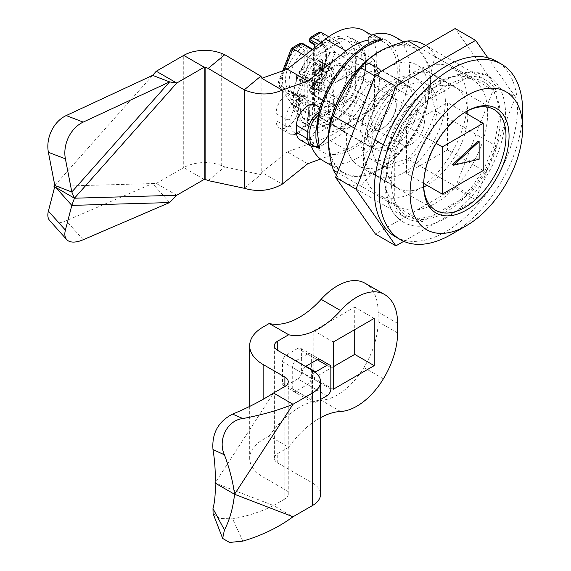 <?xml version="1.0" encoding="UTF-8"?>
<svg xmlns="http://www.w3.org/2000/svg" width="571" height="571" viewBox="0 0 571 571"><rect width="100%" height="100%" fill="white"/><g stroke="black" fill="none" stroke-linecap="round" stroke-linejoin="round"><path stroke-width="0.43" stroke-dasharray="2.85 2.14" d="M382.463 39.72L380.928 40.691L380.928 70.454A36.166 20.884 -60 0 0 354.612 84.037A36.166 20.884 -60 0 0 341.03 117.954A36.166 20.884 -60 0 0 345.419 131.958L332.629 124.578L310.61 137.29A64.373 37.165 120 0 0 361.072 143.507A64.373 37.165 120 0 0 399.343 69.526A64.373 37.165 120 0 0 368.138 37.643M345.419 131.958L319.639 146.84C309.803 106.663 341.208 52.254 380.928 40.691M319.639 146.84L319.574 148.653M465.572 111.909A58.228 33.618 120 0 0 464.808 112.344A58.228 33.618 120 0 0 423.639 183.655A58.228 33.618 120 0 0 423.639 184.533M423.639 183.655L423.639 185.425M428.75 91.524A58.228 33.618 -60 0 1 403.333 150.123A58.228 33.618 -60 0 1 358.467 165.726A58.228 33.618 -60 0 1 346.404 139.067A58.228 33.618 -60 0 1 371.821 80.468A58.228 33.618 -60 0 1 416.687 64.866A58.228 33.618 -60 0 1 428.75 91.524M362.007 130.06A36.166 20.884 120 0 0 369.494 146.619A36.166 20.884 120 0 0 397.366 136.926A36.166 20.884 120 0 0 413.147 100.532A36.166 20.884 120 0 0 405.66 83.973A36.166 20.884 120 0 0 377.788 93.665A36.166 20.884 120 0 0 362.007 130.06M522.608 110.574A101.267 58.463 -60 0 1 450.997 234.595M395.253 236.658A101.267 58.463 120 0 0 473.288 209.528A101.267 58.463 120 0 0 517.49 107.619A101.267 58.463 120 0 0 496.52 61.261M497.034 146.497L435.659 111.059C432.39 100.546 430.684 90.546 430.541 81.053C430.67 71.753 432.375 63.709 435.659 56.929L497.034 92.366L497.034 146.497A79.569 45.937 -60 0 1 469.326 194.49L422.447 221.548A79.569 45.937 -60 0 1 406.102 217.865A79.569 45.937 -60 0 1 394.739 205.553L394.739 151.422L383.327 144.834M336.447 175.047A79.569 45.937 120 0 0 344.727 182.427A79.569 45.937 120 0 0 361.072 186.117C365.276 179.915 371.378 174.426 379.387 169.637C387.638 165.026 397.159 161.493 407.944 159.052L469.326 194.49M407.944 159.052A79.569 45.937 120 0 0 435.659 111.059M375.061 140.066L354.605 128.254M394.739 151.422A79.569 45.937 -60 0 1 422.447 103.43L469.326 76.364A79.569 45.937 -60 0 1 485.664 80.054A79.569 45.937 -60 0 1 497.034 92.366M374.89 75.972L422.447 103.43M469.326 76.364L420.827 48.371M435.659 56.929A79.569 45.937 120 0 0 424.289 44.617M328.246 140.102A72.331 41.762 120 0 0 379.387 169.637A72.331 41.762 120 0 0 430.541 81.053A72.331 41.762 120 0 0 379.401 51.504M422.447 221.548L361.072 186.117M337.447 172.478L394.739 205.553M323.129 160.772A71.611 41.348 120 0 0 378.309 141.587A71.611 41.348 120 0 0 409.571 69.526A71.611 41.348 120 0 0 394.739 36.744M430.027 81.339A71.611 41.348 -60 0 1 398.772 153.399A71.611 41.348 -60 0 1 343.592 172.585A71.611 41.348 -60 0 1 328.76 139.802A71.611 41.348 -60 0 1 360.015 67.742A71.611 41.348 -60 0 1 415.196 48.556A71.611 41.348 -60 0 1 430.027 81.339M368.138 43.731L368.138 63.074A36.166 20.884 -60 0 1 371.899 64.487A36.166 20.884 -60 0 1 379.394 81.039A36.166 20.884 -60 0 1 363.606 117.44A36.166 20.884 -60 0 1 335.734 127.126A36.166 20.884 -60 0 1 332.629 124.578M368.138 63.074L380.928 70.454M310.61 137.29L310.367 143.335A71.611 41.348 120 0 0 311.409 146.383M310.367 143.335L316.434 146.84M411.612 143.942A18.086 10.442 120 0 0 423.432 128.004A18.086 10.442 120 0 0 420.656 113.515A18.086 10.442 120 0 0 411.612 114.407A18.086 10.442 120 0 0 399.8 130.345A18.086 10.442 120 0 0 402.576 144.834A18.086 10.442 120 0 0 411.612 143.942M338.988 102.009A18.086 10.442 -60 0 1 329.945 102.901A18.086 10.442 -60 0 1 327.176 88.412A18.086 10.442 -60 0 1 338.988 72.474A18.086 10.442 -60 0 1 348.032 71.582A18.086 10.442 -60 0 1 351.772 79.861A18.086 10.442 -60 0 1 338.988 102.009L334.899 104.372A23.868 13.783 -60 0 1 318.018 94.622A23.868 13.783 -60 0 1 334.899 65.387A23.868 13.783 -60 0 1 351.772 75.136A23.868 13.783 -60 0 1 334.899 104.372L338.988 102.009M355.355 55.844L374.276 66.771L374.276 101.217L355.355 90.289L355.355 55.844A35.802 20.67 120 0 0 352.799 53.874A35.802 20.67 120 0 0 349.809 52.646L368.73 63.574A35.802 20.67 120 0 0 338.903 80.789L368.73 63.574M368.73 110.817L338.903 128.04A35.802 20.67 120 0 0 368.73 110.817L349.809 99.896L319.981 117.112L338.903 128.04M349.809 52.646L319.981 69.869L338.903 80.789M349.809 99.896A35.802 20.67 120 0 0 355.355 90.289M319.981 69.869A35.802 20.67 120 0 0 314.435 79.469L314.435 113.914A35.802 20.67 120 0 0 316.991 115.884A35.802 20.67 120 0 0 319.981 117.112M314.435 113.914L333.364 124.842L333.364 90.396L314.435 79.469M333.364 90.396A35.802 20.67 120 0 0 328.503 110.424A35.802 20.67 120 0 0 333.364 124.842M367.374 132.865A35.802 20.67 -60 0 1 383.005 96.834A35.802 20.67 -60 0 1 410.592 87.242A35.802 20.67 -60 0 1 418.008 103.629A35.802 20.67 -60 0 1 402.384 139.667A35.802 20.67 -60 0 1 374.79 149.259A35.802 20.67 -60 0 1 367.374 132.865M374.276 101.217A35.802 20.67 120 0 0 379.137 81.189A35.802 20.67 120 0 0 374.276 66.771M425.424 99.347A46.294 26.73 120 0 0 415.838 78.156A46.294 26.73 120 0 0 380.165 90.561A46.294 26.73 120 0 0 359.958 137.147A46.294 26.73 120 0 0 369.544 158.338A46.294 26.73 120 0 0 405.217 145.94A46.294 26.73 120 0 0 425.424 99.347M371.721 143.942A46.294 26.73 -60 0 1 391.927 97.348A46.294 26.73 -60 0 1 427.6 84.951A46.294 26.73 -60 0 1 437.186 106.142A46.294 26.73 -60 0 1 416.98 152.728A46.294 26.73 -60 0 1 381.307 165.133A46.294 26.73 -60 0 1 371.721 143.942M479.133 159.295L478.105 158.702L452.532 164.612M478.105 140.987L478.105 158.702M423.675 183.384L406.502 173.47L406.502 126.22L447.421 102.594L447.421 149.845L406.502 173.47M436.144 143.335L406.502 126.22M483.223 170.515L447.421 149.845M464.587 112.508L447.421 102.594M423.739 186.995A57.864 33.411 -60 0 1 398.03 188.145A57.864 33.411 -60 0 1 389.158 141.779A57.864 33.411 -60 0 1 426.958 90.782A57.864 33.411 -60 0 1 455.894 87.92A57.864 33.411 -60 0 1 467.749 110.767M467.877 114.407A57.864 33.411 -60 0 1 426.958 185.282M404.454 172.285A57.864 33.411 120 0 0 442.261 121.295A57.864 33.411 120 0 0 433.389 74.929A57.864 33.411 120 0 0 404.454 77.792A57.864 33.411 120 0 0 366.653 128.782A57.864 33.411 120 0 0 375.525 175.154A57.864 33.411 120 0 0 404.454 172.285M56.258 187.98L54.816 186.367L54.702 186.81M208.194 180.6L224.788 166.918L221.712 165.676A29.656 17.123 0 0 0 183.734 167.596L204.19 179.408M49.684 220.542A28.935 13.661 138.2 0 0 66.2 220.72L152.607 183.548L53.988 186.396M176.746 195.253L156.283 183.441L152.607 183.548L169.608 202.562M156.283 183.441L183.734 167.596L183.734 55.38M152.607 75.365L54.816 185.461M224.788 166.918L260.826 174.583L244.231 188.266M260.826 76.186L261.054 174.105L260.355 174.969M260.826 174.583L261.754 172.356L282.217 184.169M262.596 78.798L261.432 77.613M298.583 107.619A15.917 9.186 -60 0 1 291.638 123.636A15.917 9.186 -60 0 1 279.369 127.897A15.917 9.186 -60 0 1 276.079 120.609L276.079 113.522A15.917 9.186 -60 0 1 283.023 97.513A15.917 9.186 -60 0 1 295.286 93.244A15.917 9.186 -60 0 1 298.583 100.532L298.583 107.619L308.297 113.229A3.619 2.091 180 0 1 309.361 114.707A3.619 2.091 180 0 1 308.297 116.184M368.138 40.141A61.482 35.495 -60 0 1 384.561 42.561A61.482 35.495 -60 0 1 392.327 96.884A61.482 35.495 -60 0 1 346.026 149.695L320.538 159.045M307.79 163.727L287.327 151.915L325.57 137.882A61.482 35.495 120 0 0 371.864 85.072A61.482 35.495 120 0 0 364.105 30.748M333.107 131.687L333.107 83.844L374.533 59.926L374.533 107.769L333.107 131.687L312.644 119.874L312.644 72.032L354.077 48.114L354.077 95.957L312.644 119.874M374.533 107.769L354.077 95.957M374.533 59.926L354.077 48.114M333.107 83.844L312.644 72.032M299.832 139.709A15.917 9.186 120 0 0 312.094 135.441A15.917 9.186 120 0 0 319.039 119.432L319.039 112.344A15.917 9.186 120 0 0 315.742 105.057M261.896 78.263L261.754 172.356L287.327 151.915M321.088 98.961L321.987 100.218L324.157 100.739L312.394 93.944A3.619 2.091 60 0 1 309.832 89.519A2.17 1.256 0 0 0 309.197 90.404A2.17 1.256 0 0 0 309.832 91.289A1.449 0.835 60 0 0 310.86 93.059L321.088 98.961L321.088 78.384A3.619 2.091 -60 0 1 323.643 73.952L321.345 75.286A2.17 1.256 120 0 0 319.81 77.942L319.81 84.729A2.17 1.256 -60 0 1 318.275 87.392L316.227 88.569A2.17 1.256 -60 0 1 315.142 88.676A2.17 1.256 -60 0 1 314.692 87.684L314.692 80.896A2.17 1.256 120 0 0 314.243 79.897A2.17 1.256 120 0 0 313.158 80.004L310.86 81.339A3.619 2.091 -60 0 1 312.665 81.161A3.619 2.091 -60 0 1 313.415 82.816L313.415 103.394L303.187 97.491A2.17 1.256 120 0 1 301.652 100.146L313.415 106.941L313.415 103.394L321.088 98.961M323.643 68.049A3.619 2.091 -60 0 1 321.837 68.227A3.619 2.091 -60 0 1 321.088 66.571L321.088 45.987L321.987 44.738L324.157 44.217L313.415 50.419L313.415 49.684L313.415 71.004A3.619 2.091 -60 0 1 310.86 75.429L313.158 74.102A2.17 1.256 120 0 0 314.692 71.446L314.692 64.651A2.17 1.256 -60 0 1 316.227 61.996L318.275 60.812A2.17 1.256 -60 0 1 319.36 60.704A2.17 1.256 -60 0 1 319.81 61.697L319.81 68.491A2.17 1.256 120 0 0 320.26 69.484A2.17 1.256 120 0 0 321.345 69.377L323.643 68.049L317.505 64.502L321.088 62.439L332.336 68.934L326.455 72.331A2.17 1.256 -60 0 1 325.37 72.438A2.17 1.256 -60 0 1 324.92 71.446L324.92 64.651A2.17 1.256 120 0 0 324.471 63.659A2.17 1.256 120 0 0 323.386 63.766L321.345 64.944A2.17 1.256 120 0 0 319.81 67.606L319.81 74.394A2.17 1.256 -60 0 1 318.275 77.056L312.394 80.454A2.17 1.256 120 0 0 310.86 83.109L310.86 85.472A2.17 1.256 120 0 0 311.309 86.464A2.17 1.256 120 0 0 312.394 86.357L318.275 82.959A2.17 1.256 -60 0 1 319.36 82.852A2.17 1.256 -60 0 1 319.81 83.844L319.81 90.639A2.17 1.256 120 0 0 320.26 91.631A2.17 1.256 120 0 0 321.345 91.524L323.386 90.346A2.17 1.256 120 0 0 324.92 87.684L324.92 80.896A2.17 1.256 -60 0 1 326.455 78.234L332.336 74.837A2.17 1.256 120 0 0 333.871 72.182L333.871 69.819A2.17 1.256 120 0 0 333.421 68.827A2.17 1.256 120 0 0 332.336 68.934M324.92 115.371A44.395 25.631 120 0 0 356.311 60.997A44.395 25.631 120 0 0 324.92 42.875A44.395 25.631 120 0 0 316.784 48.813A44.395 25.631 120 0 0 294.6 87.235A44.395 25.631 120 0 0 324.92 115.371M327.476 120.467A48.828 28.186 120 0 0 359.373 77.442A48.828 28.186 120 0 0 351.893 38.314A48.828 28.186 120 0 0 327.476 40.734A48.828 28.186 120 0 0 318.532 47.265A48.828 28.186 120 0 0 294.136 89.519A48.828 28.186 120 0 0 303.065 122.879A48.828 28.186 120 0 0 327.476 120.467M382.206 128.439A19.892 11.484 -60 0 1 372.263 129.424A19.892 11.484 -60 0 1 369.209 113.479A19.892 11.484 -60 0 1 382.206 95.957A19.892 11.484 -60 0 1 392.156 94.972A19.892 11.484 -60 0 1 396.274 104.072A19.892 11.484 -60 0 1 382.206 128.439L383.741 127.547A17.722 10.228 -60 0 1 371.207 120.317A17.722 10.228 -60 0 1 383.741 98.612A17.722 10.228 -60 0 1 396.274 105.849A17.722 10.228 -60 0 1 383.741 127.547L382.206 128.439M332.593 99.789A19.892 11.484 120 0 0 345.591 82.267A19.892 11.484 120 0 0 342.543 66.322A19.892 11.484 120 0 0 332.593 67.307A19.892 11.484 120 0 0 319.596 84.836A19.892 11.484 120 0 0 322.651 100.774A19.892 11.484 120 0 0 332.593 99.789M296.663 95.436L310.795 59.02L339.053 42.704L353.178 62.81L339.053 99.226L310.795 115.535L296.663 95.436L278.762 85.1L278.063 84.487L277.906 83.209L279.155 81.917L284.558 89.604M353.178 62.81L335.277 52.468L329.767 52.703L324.364 45.016C327.147 50.591 327.147 57.792 324.371 66.621L322.522 71.389L322.793 71.989C319.846 78.477 315.906 83.887 310.995 88.219A2.17 1.256 120 0 0 309.832 90.611A2.17 1.256 180 0 1 309.197 89.726A2.17 1.256 180 0 1 309.832 88.833L309.939 88.084L310.995 88.219L314.621 90.311L314.314 91.424L314.949 93.558L309.832 90.611L309.832 91.289M339.053 99.226L321.152 88.89L335.277 52.468L321.152 32.369M339.053 42.704L328.732 36.751M310.795 115.535L292.102 104.464L291.81 99.918L299.09 95.714A3.619 2.091 -120 0 0 301.652 100.146L292.887 105.2L278.762 85.1L284.536 70.219M317.119 85.307L322.515 71.389C319.346 78.363 315.121 84.18 309.832 88.833L309.832 89.519L317.119 85.307L321.152 88.89L312.394 93.944A2.17 1.256 120 0 1 311.309 94.051L309.197 89.726A2.17 2.17 0 0 1 309.946 88.084L313.265 84.843C316.648 81.21 319.589 76.728 322.065 71.389L329.767 52.703M309.197 40.47A2.17 1.256 0 0 1 309.832 39.585L310.995 42.404L314.949 44.31M314.621 44.495L314.949 44.367A28.935 16.702 120 0 1 324.043 45.209L320.467 43.139L322.793 45.009L321.437 43.781M314.621 90.311L314.949 89.961A28.935 16.702 120 0 0 324.043 45.209M309.197 39.792A2.17 1.256 180 0 1 309.832 38.907L317.119 34.695L318.911 32.44M324.371 45.009L323.85 46.051L324.107 47.108L322.793 45.009L322.522 42.375L324.371 45.009M322.522 71.389L322.793 71.989L324.514 67.556L324.371 66.621M324.514 47.457C327.097 52.66 327.097 59.363 324.514 67.556M310.281 42.347A2.17 1.256 120 0 0 310.995 42.404L320.459 43.139M310.581 37.251A3.619 2.091 60 0 0 309.832 38.907L309.832 39.585C314.971 38.107 319.203 39.035 322.522 42.375M310.795 59.02L304.728 55.523M289.204 91.381L286.399 92.245C289.576 95.55 293.808 96.478 299.09 95.036A2.17 1.256 180 0 1 302.159 95.036L307.277 97.991L305.742 96.371L304.207 96.156A28.935 16.702 120 0 1 295.114 95.321L289.204 91.381L287.484 88.933C284.9 83.73 284.9 77.028 287.484 68.834L289.204 64.402C292.152 57.921 296.085 52.511 301.003 48.171A2.17 1.256 120 0 0 302.159 45.787A2.17 1.256 0 0 0 299.09 45.78L301.003 48.171L304.629 50.262L307.277 48.735L302.159 45.787L302.159 45.102A1.449 0.835 -120 0 1 303.187 44.517L313.415 50.419L321.088 45.987L318.632 44.574M299.839 43.446A3.619 2.091 -120 0 0 299.09 45.102L291.81 49.306L291.431 48.357M303.187 97.491A1.449 0.835 -120 0 1 302.159 95.714A2.17 1.256 -0 0 0 299.09 95.714L300.025 93.837L301.003 93.987L292.58 93.772L291.531 93.251M304.629 50.262L304.207 50.569A28.935 16.702 120 0 0 295.114 95.321M302.159 45.102A2.17 1.256 180 0 0 299.09 45.102L299.09 45.78C293.808 50.441 289.576 56.258 286.399 63.231L289.204 64.402M287.484 68.834L284.551 67.999L291.81 49.306M291.81 99.918L284.551 89.611L287.484 88.933M284.551 89.611C281.767 84.016 281.767 76.807 284.551 67.999M415.295 71.368A73.402 42.375 120 0 0 367.339 136.048A73.402 42.375 120 0 0 378.594 194.861A73.402 42.375 120 0 0 451.989 152.486A73.402 42.375 120 0 0 451.989 67.728A73.402 42.375 120 0 0 415.295 71.368M435.752 83.18A73.402 42.375 120 0 0 387.802 147.86A73.402 42.375 120 0 0 399.05 206.673A73.402 42.375 120 0 0 472.453 164.298A73.402 42.375 120 0 0 472.453 79.54A73.402 42.375 120 0 0 435.752 83.18M487.82 57.728L515.485 97.077L495.021 85.265L455.158 28.55M515.485 97.077L475.614 199.821L455.158 188.009L375.425 234.046M475.614 199.821L403.747 241.319M455.158 188.009L495.021 85.265M391.249 180.586A77.164 44.552 120 0 0 407.23 215.909A77.164 44.552 120 0 0 466.693 195.239A77.164 44.552 120 0 0 500.374 117.583A77.164 44.552 -60 0 0 484.394 82.26A77.164 44.552 -60 0 0 424.931 102.93A77.164 44.552 -60 0 0 391.249 180.586M403.554 222.276A84.515 48.792 120 0 1 386.053 183.584A84.515 48.792 -60 0 1 422.947 98.533A84.515 48.792 -60 0 1 488.069 75.893A84.515 48.792 -60 0 1 505.571 114.578A84.515 48.792 120 0 1 468.684 199.629A84.515 48.792 120 0 1 403.554 222.276C398.772 219.492 394.861 215.567 391.827 210.506C387.266 202.762 384.982 193.284 384.975 182.085L390.735 149.288L402.526 123.365L426.052 93.43L445.43 79.076L472.017 71.618L488.069 75.893M297.719 378.901L286.414 385.425A5.51 3.183 120 0 1 283.659 385.696A5.51 3.183 120 0 1 282.517 383.177L282.517 361.721L302.002 372.977L302.002 394.425A5.51 3.183 -60 0 0 303.144 396.952A5.51 3.183 -60 0 0 305.899 396.674L317.205 390.15L297.719 378.901A5.51 3.183 120 0 0 301.616 372.149L301.616 350.701A5.51 3.183 120 0 0 300.474 348.174A5.51 3.183 120 0 0 297.719 348.446L317.205 359.701L307.462 354.07L296.156 360.601A5.51 3.183 120 0 0 292.259 367.346L292.259 388.801A5.51 3.183 120 0 0 293.401 391.321A5.51 3.183 120 0 0 296.156 391.049L307.462 384.526A5.51 3.183 120 0 0 311.359 377.774L311.359 356.325A5.51 3.183 120 0 0 310.217 353.799A5.51 3.183 120 0 0 307.462 354.07M297.719 348.446L286.414 354.976A5.51 3.183 120 0 0 282.517 361.721M302.002 372.977A5.51 3.183 -60 0 1 305.506 366.475M365.055 283.237A63.017 36.387 -60 0 1 378.109 312.087L378.109 321.687A63.017 36.387 -60 0 1 363.898 367.567A55.116 31.819 -60 0 1 321.13 400.228A73.488 42.432 120 0 0 269.212 436.008L288.705 447.257A73.488 42.432 -60 0 1 320.574 417.637M333.286 366.768L313.8 378.016L313.8 330.759L354.719 307.134L354.719 329.638M333.286 389.265L313.8 378.016M333.286 342.015L313.8 330.759M374.212 318.382L354.719 307.134M300.474 348.174L319.96 359.423A5.51 3.183 -60 0 1 321.102 361.95L321.102 383.398A5.51 3.183 -60 0 1 317.205 390.15M269.212 436.008L263.131 439.52A45.93 26.516 180 0 0 249.677 458.27A45.93 26.516 180 0 0 263.131 477.021L284.893 489.583L284.893 386.453L284.893 498.961A11.484 6.631 0 0 0 288.255 494.272A11.484 6.631 0 0 0 284.893 489.583M288.705 447.257L277.749 453.581A11.484 6.631 0 0 0 274.387 458.27A11.484 6.631 0 0 0 277.749 462.96L312.501 483.023A27.558 15.909 180 0 1 320.574 494.272M284.893 498.961L273.523 505.521L293.016 516.776M213.083 513.593L219.735 518.447L232.59 518.861C247.743 516.091 261.39 511.652 273.523 505.521L215.067 483.023L273.523 393.012M315.071 372.228A5.51 3.183 120 0 0 311.745 378.602L311.745 400.05A5.51 3.183 120 0 0 312.887 402.576A5.51 3.183 120 0 0 315.642 402.305L320.574 399.457M221.712 165.676L221.712 53.46M83.195 239.741L66.2 220.72M317.983 115.563A14.468 8.351 -60 0 1 330.295 120.017L330.295 127.105A14.468 8.351 -60 0 1 317.869 145.819M290.91 126.22A12.298 7.102 120 0 0 299.604 131.244A12.298 7.102 120 0 0 308.297 116.177L308.297 109.097A12.298 7.102 120 0 0 299.604 104.072A12.298 7.102 120 0 0 290.91 119.132L290.91 126.22A3.619 2.091 180 0 1 285.793 126.22A15.917 9.186 120 0 0 289.09 133.507A15.917 9.186 120 0 0 301.352 129.246A15.917 9.186 120 0 0 308.297 113.229L308.297 106.142A15.917 9.186 120 0 0 305 98.854A15.917 9.186 120 0 0 292.737 103.123A15.917 9.186 120 0 0 285.793 119.132A3.619 2.091 0 0 0 290.91 119.132M308.297 109.097A3.619 2.091 0 0 0 309.361 107.619A3.619 2.091 0 0 0 308.297 106.142L298.583 100.532M276.079 113.522L285.793 119.132L285.793 126.22L276.079 120.609M318.697 112.544A15.917 9.186 -60 0 1 326.997 111.552A15.917 9.186 -60 0 1 330.295 118.839A1.449 0.835 180 0 1 330.716 119.432A1.449 0.835 180 0 1 330.295 120.017M330.295 127.105A1.449 0.835 0 0 0 330.716 126.519A1.449 0.835 0 0 0 330.295 125.927A15.917 9.186 -60 0 1 323.343 141.943A15.917 9.186 -60 0 1 311.081 146.205M319.039 112.344L330.295 118.839L330.295 125.927L319.039 119.432M325.57 137.882L346.026 149.695M313.415 106.941L324.157 100.739M310.86 93.059A2.17 1.256 120 0 0 311.309 94.051L321.987 100.218M314.949 47.472L314.949 63.031A3.619 2.091 120 0 0 315.699 64.687A3.619 2.091 120 0 0 317.505 64.502A2.17 1.256 60 0 1 315.97 61.846A1.449 0.835 120 0 1 314.949 61.254A2.17 1.256 0 0 0 314.314 62.139A2.17 1.256 0 0 0 314.949 63.031L321.088 66.571M326.455 72.331L321.345 69.377M319.81 68.491L324.92 71.446M324.92 64.651L319.81 61.697M318.275 60.812L323.386 63.766M321.345 64.944L316.227 61.996M314.692 64.651L319.81 67.606M319.81 74.394L314.692 71.446M313.158 74.102L318.275 77.056M333.871 69.819L322.622 63.324L322.622 65.686L333.871 72.182M321.088 62.439A2.17 1.256 -60 0 1 322.172 62.332A2.17 1.256 -60 0 1 322.622 63.324A2.17 1.256 180 0 1 321.987 62.439A2.17 1.256 180 0 1 322.622 61.554A4.34 2.505 -60 0 0 319.553 59.777A2.17 1.256 -120 0 0 321.088 62.439M332.336 74.837L321.088 68.342L317.505 70.411L323.643 73.952M322.622 65.686A2.17 1.256 -60 0 1 321.088 68.342A2.17 1.256 -120 0 0 320.003 68.234A2.17 1.256 -120 0 0 319.553 69.227A4.34 2.505 -60 0 0 322.622 63.916A2.17 1.256 0 0 0 321.987 64.801A2.17 1.256 0 0 0 322.622 65.686M321.345 75.286L326.455 78.234M321.088 78.384L314.949 74.837A2.17 1.256 180 0 1 314.314 73.952A2.17 1.256 180 0 1 314.949 73.067A1.449 0.835 120 0 1 315.97 71.296A2.17 1.256 60 0 1 316.42 70.304A2.17 1.256 60 0 1 317.505 70.411A3.619 2.091 120 0 0 314.949 74.837L314.949 93.558M314.692 80.896L319.81 83.844M318.275 82.959L313.158 80.004M319.81 90.639L314.692 87.684M316.227 88.569L321.345 91.524M323.386 90.346L318.275 87.392M319.81 84.729L324.92 87.684M324.92 80.896L319.81 77.942M331.059 42.796A48.828 28.186 -60 0 1 355.469 40.384A48.828 28.186 -60 0 1 362.956 79.505A48.828 28.186 -60 0 1 331.059 122.529A48.828 28.186 -60 0 1 306.648 124.949A48.828 28.186 -60 0 1 299.161 85.821A48.828 28.186 -60 0 1 331.059 42.796M332.593 121.644A46.658 26.937 -60 0 1 299.604 102.594A46.658 26.937 -60 0 1 332.593 45.459A46.658 26.937 -60 0 1 365.583 64.502A46.658 26.937 -60 0 1 332.593 121.644M321.223 42.525L324.157 44.217M310.86 81.339L304.721 77.792L301.138 79.861L312.394 86.357M307.277 97.991L307.277 79.269L313.415 82.816M307.277 79.269A3.619 2.091 120 0 0 306.527 77.613A3.619 2.091 120 0 0 304.721 77.792A2.17 1.256 -120 0 0 303.636 77.685A2.17 1.256 -120 0 0 303.187 78.677A1.449 0.835 120 0 1 304.207 79.269A2.17 1.256 180 0 1 307.277 79.269M310.86 85.472L299.604 78.976L299.604 76.614L310.86 83.109M301.138 79.861A2.17 1.256 -60 0 1 300.053 79.969A2.17 1.256 -60 0 1 299.604 78.976A2.17 1.256 -0 0 0 296.535 78.976A4.34 2.505 -60 0 0 299.604 80.747A2.17 1.256 60 0 1 300.053 79.754A2.17 1.256 60 0 1 301.138 79.861M312.394 80.454L301.138 73.952L304.721 71.889L310.86 75.429M299.604 76.614A2.17 1.256 -60 0 1 301.138 73.952A2.17 1.256 60 0 1 299.604 71.296A4.34 2.505 -60 0 0 296.535 76.614A2.17 1.256 180 0 1 299.604 76.614M313.415 71.004L307.277 67.457A2.17 1.256 0 0 0 304.207 67.457A1.449 0.835 120 0 1 303.187 69.227A2.17 1.256 -120 0 0 304.721 71.889A3.619 2.091 120 0 0 307.277 67.457L307.277 48.735M303.187 44.517A2.17 1.256 120 0 0 302.737 43.517M313.415 50.419L312.137 49.684M319.553 59.777L315.97 61.846M322.622 63.916L322.622 61.554M315.97 71.296L319.553 69.227M314.949 61.254L314.949 44.367M314.949 89.961L314.949 73.067M322.515 42.382L317.119 34.695M302.159 95.714L302.159 95.036A2.17 1.256 120 0 0 301.709 94.044L301.709 94.044A2.17 1.256 120 0 0 301.003 93.987L304.629 96.085M299.604 80.747L303.187 78.677M296.535 76.614L296.535 78.976M303.187 69.227L299.604 71.296M304.207 79.269L304.207 96.156M304.207 50.569L304.207 67.457M284.558 67.999L279.155 81.917M282.517 383.177L302.002 394.425M286.414 354.976L296.156 360.601M340.623 411.477L321.13 400.228M383.384 378.816L363.898 367.567M397.594 332.936L378.109 321.687M397.594 323.336L378.109 312.087M301.616 350.701L321.102 361.95M321.102 383.398L301.616 372.149M286.414 385.425L305.899 396.674M263.131 327.012L263.131 439.52M277.749 462.96L277.749 453.581M312.501 370.515L312.501 483.023M263.131 399.357L263.131 477.021M242.875 541.115L232.59 518.861M292.259 388.801L311.745 400.05M292.259 367.346L311.745 378.602M311.359 356.325L330.845 367.574M311.359 377.774L330.845 389.022M307.462 384.526L326.947 395.774M296.156 391.049L315.642 402.305M464.808 112.344L466.343 111.459M435.694 210.314L358.467 165.726M493.922 109.461L416.687 64.866M485.664 80.054L425.809 45.494M406.102 217.865L344.727 182.427M405.66 83.973L371.899 64.487M369.494 146.619L335.734 127.126M415.196 48.556L403.797 41.976M343.592 172.585L332.186 166.004M329.945 102.901L402.576 144.834M348.032 71.582L420.656 113.515M351.772 79.861L351.772 75.136M410.592 87.242L352.799 53.874M374.79 149.259L316.991 115.884M427.6 84.951L415.838 78.156M381.307 165.133L369.544 158.338M433.389 74.929L455.894 87.92M375.525 175.154L398.03 188.145M279.369 127.897L289.09 133.507C296.963 138.667 309.696 125.677 309.361 114.707L309.361 107.619C308.526 102.016 307.07 99.097 305 98.854L295.286 93.244M318.097 146.312L326.919 138.318L330.716 126.519L330.716 119.432C330.63 115.592 329.388 112.965 326.997 111.552L320.081 107.562M384.561 42.561L371.907 35.252M314.314 47.971L314.314 62.139L315.699 64.687L321.837 68.227M325.37 72.438L320.26 69.484M319.36 60.704L324.471 63.659M314.314 91.424L314.314 73.952L316.42 70.304L320.003 68.234L321.987 64.801L321.944 62.111L333.421 68.827M319.36 82.852L314.243 79.897M315.142 88.676L320.26 91.631M294.6 87.235L294.136 89.519M316.784 48.813L318.532 47.265M303.065 122.879L306.648 124.949C313.786 128.889 322.287 128.118 332.144 122.637C361.579 107.262 378.387 51.39 355.469 40.384L351.893 38.314M396.274 105.849L396.274 104.072M392.156 94.972L342.543 66.322M372.263 129.424L322.651 100.774M321.987 44.738L313.415 49.684L312.68 49.263M311.309 86.464L299.746 79.883L303.636 77.685L306.527 77.613L312.665 81.161M323.985 46.922L322.458 44.745M305.742 96.371L301.709 94.044A2.17 2.17 0 0 0 300.025 93.837C295.528 94.586 293.051 94.565 292.58 93.78M277.906 83.209L282.695 70.875M292.102 104.464L278.063 84.487M323.836 66.821C327.047 59.441 325.513 47.507 324 46.943M378.594 194.861L399.05 206.673M451.989 67.728L472.453 79.54M407.23 215.909L417.351 219.064L438.4 214.789L458.028 201.67L471.667 187.274L483.401 169.972L494.286 145.434L499.304 116.084C498.911 99.097 493.944 87.82 484.394 82.26M283.659 385.696L303.144 396.952M288.255 494.272L288.255 381.763M249.677 406.381L249.677 458.27M274.387 345.762L274.387 458.27M310.217 353.799L319.96 359.423M293.401 391.321L312.887 402.576"/><path stroke-width="0.86" d="M382.463 39.72C351.579 45.587 316.298 96.413 317.505 133.307L319.574 148.653L319.061 148.167C316.719 143.171 315.684 139.196 315.949 136.255L315.891 131.309L319.26 110.403C322.258 99.711 326.783 89.454 332.829 79.633C338.56 70.269 345.248 62.061 352.892 55.009L365.568 45.245L369.487 43.011C372.385 41.076 376.489 39.913 381.785 39.52L373.256 34.41L368.138 37.643L368.138 43.731M423.639 184.533A58.228 33.618 120 0 0 435.694 210.314A58.228 33.618 120 0 0 480.568 194.711A58.228 33.618 120 0 0 505.985 136.112A58.228 33.618 120 0 0 493.922 109.461A58.228 33.618 120 0 0 465.572 111.909M423.639 185.425A60.398 34.874 120 0 0 466.343 210.085A60.398 34.874 120 0 0 509.054 136.112A60.398 34.874 120 0 0 466.343 111.459A60.398 34.874 120 0 0 423.639 185.425M522.608 128.289A79.569 45.937 -60 0 1 466.343 225.738A79.569 45.937 -60 0 1 410.085 193.255A79.569 45.937 -60 0 1 466.343 95.807A79.569 45.937 -60 0 1 522.608 128.289L522.608 110.574A101.267 58.463 -60 0 0 501.631 64.216L496.52 61.261A101.267 58.463 120 0 0 418.479 88.391A101.267 58.463 120 0 0 374.276 190.3A101.267 58.463 120 0 0 395.253 236.658L400.364 239.613A101.267 58.463 -60 0 1 379.394 193.255A101.267 58.463 -60 0 1 423.596 91.346A101.267 58.463 -60 0 1 501.631 64.216M466.343 225.738L450.997 234.595A101.267 58.463 -60 0 1 400.364 239.613M383.327 144.834L375.061 140.066M354.605 128.254L333.364 115.992C330.095 122.729 328.389 130.759 328.246 140.088L328.246 140.102A72.331 41.762 120 0 1 328.246 140.088C328.375 149.545 330.081 159.552 333.364 170.115A79.569 45.937 120 0 0 336.447 175.047M420.827 48.371L407.944 40.934C397.209 43.36 387.695 46.886 379.401 51.504C371.414 56.272 365.304 61.768 361.072 67.999L374.89 75.972M361.072 67.999A79.569 45.937 120 0 0 333.364 115.992M425.809 45.494L424.289 44.617A79.569 45.937 120 0 0 407.944 40.934M379.401 51.504L379.394 51.511A72.331 41.762 120 0 0 379.394 51.511A72.331 41.762 120 0 0 328.246 140.088M333.364 170.115L337.447 172.478M403.797 41.976L394.739 36.744A71.611 41.348 120 0 0 373.256 34.41M311.409 146.383A71.611 41.348 120 0 0 323.129 160.772L332.186 166.004M316.434 146.84L319.574 148.653M453.56 165.197L479.133 141.579L479.133 159.295L453.56 165.197L452.532 164.612L478.105 140.987L479.133 141.579M442.304 194.14L442.304 146.89L483.223 123.265L483.223 170.515L442.304 194.14L423.675 183.384M442.304 146.89L436.144 143.335M483.223 123.265L464.587 112.508M467.749 110.767A57.864 33.411 -60 0 1 467.877 114.407M426.958 185.282L426.958 185.282A57.864 33.411 -60 0 1 423.739 186.995M176.746 195.253L74.451 198.208L71.818 205.389L65.394 230.113A28.935 13.661 -41.8 0 0 66.686 239.563A28.935 13.661 -41.8 0 0 83.195 239.741L169.608 202.562L176.746 195.253L204.19 179.408A0.721 0.421 180 0 1 205.117 179.358L208.194 180.6L244.231 188.266C257.685 192.191 270.347 190.821 282.217 184.169L307.79 163.727L320.538 159.045M169.608 202.562L71.818 205.389L56.258 187.98L53.988 186.396L54.816 185.461L71.818 191.999L65.394 158.838A28.935 22.483 -69 0 1 83.195 122.101L169.608 81.903L152.607 75.365L66.2 115.563A28.935 22.483 111 0 0 48.392 152.3L54.816 185.461M54.816 186.367L48.392 211.099A28.935 13.661 138.2 0 0 49.684 220.542L66.686 239.563M204.19 179.408L204.19 67.192L183.734 55.38A29.656 17.123 180 0 1 221.712 53.46L224.788 54.709L208.194 68.392L205.117 67.15A0.721 0.421 0 0 0 204.19 67.192L176.746 83.038L156.283 71.225L152.607 75.365M183.734 55.38L156.283 71.225M208.194 68.392L244.231 89.868L260.826 76.186L224.788 54.709M74.451 198.208L176.746 83.038L169.608 81.903L71.818 191.999L74.451 198.208L55.087 187.031M244.231 188.266L244.231 89.868C257.685 95.243 270.347 95.328 282.217 90.125L262.596 78.798L260.826 76.186M282.217 184.169L282.217 90.125L307.79 81.039L287.327 69.227L261.896 78.263M307.79 81.039L346.026 50.919A61.482 35.495 -60 0 1 368.138 40.141M371.907 35.252L364.105 30.748A61.482 35.495 120 0 0 325.57 39.106L287.327 69.227M320.081 107.562L315.742 105.057A15.917 9.186 120 0 0 303.479 109.318A15.917 9.186 120 0 0 296.535 125.334L296.535 132.422A15.917 9.186 120 0 0 299.832 139.709L311.081 146.205A15.917 9.186 -60 0 1 307.79 138.917L307.79 131.83A15.917 9.186 -60 0 1 318.697 112.544M328.732 36.751L321.152 32.369L312.394 37.429L321.223 42.525M314.621 44.495L314.949 47.472M310.581 37.251A3.619 2.091 60 0 1 312.394 37.429A2.17 1.256 120 0 0 310.86 40.084A1.449 0.835 60 0 0 309.832 40.677A2.17 1.256 180 0 1 309.197 39.792L310.581 37.251L318.911 32.44L321.152 32.369M309.832 40.677L309.832 41.355A2.17 1.256 120 0 0 310.281 42.347A2.17 2.17 0 0 1 309.197 40.47A2.17 1.256 0 0 0 309.832 41.355L314.949 44.31M304.728 55.523L292.887 48.685L284.536 70.219M282.695 70.875L291.431 48.357L292.887 48.685L301.652 43.632A3.619 2.091 -120 0 0 299.839 43.446L302.737 43.517A2.17 1.256 120 0 0 301.652 43.632L312.137 49.684M356.019 189.144L395.889 86.392L475.614 40.363L455.158 28.55L375.425 74.58L335.562 177.331L375.425 234.046L395.889 245.858L356.019 189.144L335.562 177.331M475.614 40.363L487.82 57.728M395.889 86.392L375.425 74.58M403.747 241.319L395.889 245.858M212.983 449.548C211.755 433.318 218.293 421.505 232.59 414.096C247.721 407.865 261.368 400.835 273.523 393.012L293.016 404.268C278.562 410.206 261.846 414.967 242.875 418.55C226.723 420.313 217.651 440.626 224.439 454.823C229.656 468.948 233.032 482.102 234.553 494.272L215.067 483.023C215.602 472.524 214.91 461.368 212.983 449.548L224.439 454.823M305.506 366.475A5.51 3.183 -60 0 1 305.899 366.225L315.642 371.849A5.51 3.183 120 0 0 315.071 372.228M320.574 399.457L326.947 395.774A5.51 3.183 120 0 0 330.845 389.022L330.845 367.574A5.51 3.183 120 0 0 329.703 365.047L319.96 359.423A5.51 3.183 -60 0 0 317.205 359.701L305.899 366.225M320.574 417.637A73.488 42.432 -60 0 1 340.623 411.477A55.116 31.819 120 0 0 383.384 378.816A63.017 36.387 120 0 0 397.594 332.936L397.594 323.336A63.017 36.387 120 0 0 384.54 294.486A63.017 36.387 120 0 0 383.384 293.865A55.116 31.819 120 0 0 340.623 310.581A73.488 42.432 -60 0 1 288.705 334.749L277.749 341.073L277.749 350.451A11.484 6.631 180 0 1 274.387 345.762A11.484 6.631 180 0 1 277.749 341.073M288.705 334.749L269.212 323.5A73.488 42.432 120 0 0 321.13 299.332A55.116 31.819 -60 0 1 363.898 282.616A63.017 36.387 -60 0 1 365.055 283.237L384.54 294.486M354.719 329.638L354.719 354.391L333.286 366.768M374.212 365.64L333.286 389.265L333.286 342.015L374.212 318.382L374.212 365.64L354.719 354.391M269.212 323.5L263.131 327.012A45.93 26.516 0 0 0 249.677 345.762A45.93 26.516 0 0 0 263.131 364.512L284.893 377.074A11.484 6.631 180 0 1 288.255 381.763A11.484 6.631 180 0 1 284.893 386.453L273.523 393.012M224.439 529.931C229.656 520.003 233.032 508.119 234.553 494.272L293.016 404.268L312.501 393.012A27.558 15.909 0 0 0 320.574 381.763L320.574 494.272A27.558 15.909 180 0 1 312.501 505.521L293.016 516.776C278.562 527.404 261.846 535.519 242.875 541.115L229.571 542.45L222.64 538.417L224.439 529.931L212.983 508.59C214.91 501.367 215.602 492.844 215.067 483.023M320.574 381.763A27.558 15.909 0 0 0 312.501 370.515L277.749 350.451M212.983 508.59L213.083 513.593L222.64 538.417M329.703 365.047A5.51 3.183 120 0 0 326.947 365.326L315.642 371.849M48.392 211.099L65.394 230.113M205.117 67.15L205.117 179.358M66.2 115.563L83.195 122.101M65.394 158.838L48.392 152.3M317.869 145.819A14.468 8.351 -60 0 1 309.832 138.917L309.832 131.83A14.468 8.351 -60 0 1 317.983 115.563M309.832 131.83A1.449 0.835 180 0 1 307.79 131.83L296.535 125.334M296.535 132.422L307.79 138.917A1.449 0.835 -0 0 0 309.832 138.917M346.026 50.919L325.57 39.106M318.632 44.574L310.86 40.084M310.281 42.347L314.314 44.674L314.314 47.971M242.875 418.55L232.59 414.096M340.623 310.581L321.13 299.332M383.384 293.865L363.898 282.616M312.501 393.012L312.501 505.521M284.893 386.453L284.893 377.074M263.131 364.512L263.131 399.357M234.553 494.272L293.016 516.776M317.205 359.701L326.947 365.326M311.081 146.205L318.097 146.312M312.68 49.263L302.737 43.517M309.197 40.47L309.197 39.792M291.517 48.257L299.839 43.446M249.677 345.762L249.677 406.381"/></g></svg>
